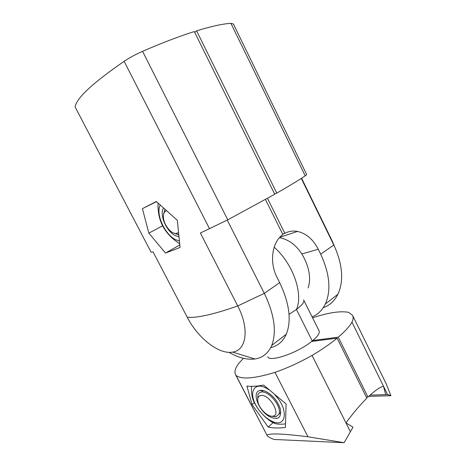 <?xml version="1.0" encoding="UTF-8"?>
<svg xmlns="http://www.w3.org/2000/svg" width="466" height="466" viewBox="0 0 466 466"><rect width="100%" height="100%" fill="white"/><g stroke="black" fill="none" stroke-linecap="round" stroke-linejoin="round"><path stroke-width="0.7" d="M194.718 32.422L196.6 30.826C211.325 26.329 222.76 23.824 230.903 23.317L233.396 24.016L306.669 174.523L305.213 175.833C299.085 179.998 289.602 185.753 276.769 193.099L196.6 30.826M282.646 234.078L284.837 233.338L267.472 198.347M274.625 193.99L276.769 193.099M334.623 246.689L332.206 240.992L301.578 178.233M323.212 307.741C329.643 305.428 334.541 300.937 337.902 294.279C343.78 281.423 342.743 265.696 334.792 247.096L333.807 245.017L320.672 254.151L318.255 249.228C313.181 239.39 306.273 233.454 297.512 231.421C293.015 230.577 288.792 231.218 284.837 233.338M312.127 316.863C317.905 314.48 322.315 310.187 325.355 303.983C331.297 290.452 329.736 273.845 320.672 254.151M279.501 237.637C288.582 239.489 296.021 244.935 301.817 253.97C305.37 259.801 307.729 265.725 308.894 271.725C310.024 277.934 309.75 283.334 308.067 287.924M301.292 178.414L333.807 245.017L332.206 240.992M151.106 252.217L75.102 106.959L151.106 252.217L153.058 251.89L187.163 317.119C197.765 337.914 218.793 354.719 232.621 352.104C246.398 350.473 249.718 328.763 237.736 305.952L200.386 233.017L227.781 219.835L274.748 194.246L194.287 31.554C179.066 36.377 161.824 42.971 142.567 51.336L227.781 219.835M142.567 51.336C135.757 54.341 129.618 57.668 124.142 61.308C92.775 82.936 76.43 98.151 75.102 106.959M227.268 220.109L264.309 293.341L279.67 282.658L277.066 277.468C269.092 262.201 272.097 241.813 282.891 234.573L265.457 199.477M165.523 253.044L148.846 233.134L142.421 208.657L156.285 201.475L177.342 220.336L180.068 247.458L165.523 253.044L179.771 244.982M142.421 208.657L156.465 201.65M148.846 233.134L162.622 225.818M187.163 317.119C191.077 317.771 197.287 317.195 205.791 315.395C214.377 313.554 225.026 310.408 237.736 305.952L264.309 293.341C274.392 314.468 276.862 331.839 271.713 345.457C268.27 353.298 262.673 357.806 254.925 358.983C246.986 359.991 238.342 357.777 228.998 352.325M279.67 282.658C289.473 303.401 291.681 320.573 286.299 334.18C282.984 341.502 277.783 345.988 270.694 347.642M312.599 317.806C328.454 312.575 340.5 310.758 348.743 312.366L352.616 315.435C353.473 317.177 353.263 319.431 351.981 322.198L387.566 394.545L370.045 395.151M351.981 322.198C349.459 326.532 344.887 331.524 338.275 337.174L367.983 397.073C374.524 390.91 379.691 387.293 383.471 386.215L385.691 394.655M368.723 396.368L390.916 395.71L387.566 394.545M352.616 315.435L386.256 383.932L390.916 395.71M289.048 314.399L296.446 309.459C303.529 293.999 293.073 263.797 274.165 247.184C293.073 263.797 303.529 293.999 296.446 309.459L312.249 340.978L312.826 340.506C317.911 336.149 319.996 332.91 319.076 330.79L303.599 299.894M312.826 340.506L338.275 337.174M366.346 397.119L367.983 397.073M267.764 356.711C269.319 362.6 297.506 353.047 311.649 341.456L312.249 340.978L296.446 309.459L297.937 308.306C302.562 304.537 304.519 301.834 303.82 300.215M311.649 341.456L337.093 338.165C330.167 343.891 321.82 349.646 312.057 355.442C299.615 362.437 287.26 368.082 274.987 372.363C254.605 378.602 241.638 379.639 236.093 375.48L235.499 374.594C234.159 371.734 235.318 367.895 238.988 363.09L243.438 358.325M312.057 355.442L345.958 422.883L352.978 427.188L344.135 442.7L274.055 439.45C270.059 437.912 267.769 436.642 267.199 435.64L236.093 375.48M344.135 442.7L307.933 436.782C283.008 433.648 269.395 433.118 267.1 435.197M337.093 338.165L366.864 398.156C360.078 404.907 353.106 413.15 345.958 422.883L350.362 431.644M274.987 372.363L307.933 436.782M252.077 404.622L246.928 386.052C251.174 386.658 256.737 386.343 263.616 385.091L286.095 403.935L285.419 427.444C278.394 428.277 272.645 428.143 268.171 427.042L252.077 404.622L254.349 402.735M268.171 427.042L273.495 422.359M166.391 210.725L166.018 210.877C163.875 212.082 163.048 214.61 163.531 218.472C164.405 225.544 171.127 233.722 175.938 233.507L178.437 232.662M164.865 209.35L163.578 214.453M173.643 233.029L178.647 234.765M272.057 416.237L273.076 416.126C281.4 414.932 269.814 394.504 261.31 395.424C258.298 395.768 257.174 397.97 257.954 402.024C259.247 408.472 267.094 416.435 272.057 416.237M271.294 416.179L275.93 416.808L278.936 414.146C282.151 407.366 269.476 391.038 261.84 392.005C259.929 392.122 258.63 393.019 257.937 394.69L257.698 399.345M275.022 395.052C289.025 409.381 286.409 428.394 272.272 421.351L269.948 420.175C264.839 417.099 260.506 412.707 256.947 406.987C248.116 393.252 253.714 381.002 266.569 388.335L268.632 389.576M266.96 392.023C273.577 396.094 278.045 401.797 280.363 409.125C281.575 418.002 277.981 420.518 269.581 416.686C258.356 410.738 251.302 391.597 260.086 390.444C262.038 390.083 264.327 390.607 266.96 392.023M285.408 423.885C281.091 424.415 277.59 424.293 274.911 423.524L271.748 422.05C265.323 417.734 260.15 412.387 256.218 405.991L253.964 401.937C252.019 397.807 251.203 392.611 251.512 386.349M179.299 240.887L176.853 240.171C165.669 236.186 155.26 214.488 160.188 205.092M178.833 236.565L176.142 235.924C167.148 232.802 158.964 214.96 163.496 208.116M179.626 243.735L179.521 243.666C172.286 238.965 166.851 233.379 163.211 226.901L162.098 224.752C159.133 218.537 157.782 211.331 158.061 203.129M301.817 253.97L318.255 249.228M230.903 23.317L305.213 175.833M124.142 61.308L209.578 228.835M332.87 242.396L334.792 247.096M337.902 294.279L325.355 303.983M279.816 237.287L297.512 231.421M232.621 352.104L254.925 358.983M271.713 345.457L286.299 334.18M235.499 374.594L267.199 435.64M175.938 233.507L178.595 234.765M273.076 416.126L275.93 416.808M280.835 412.486L278.936 414.146M256.947 406.987L256.218 405.991M272.272 421.351L274.911 423.524M262.841 391.178L260.086 390.444"/></g></svg>
